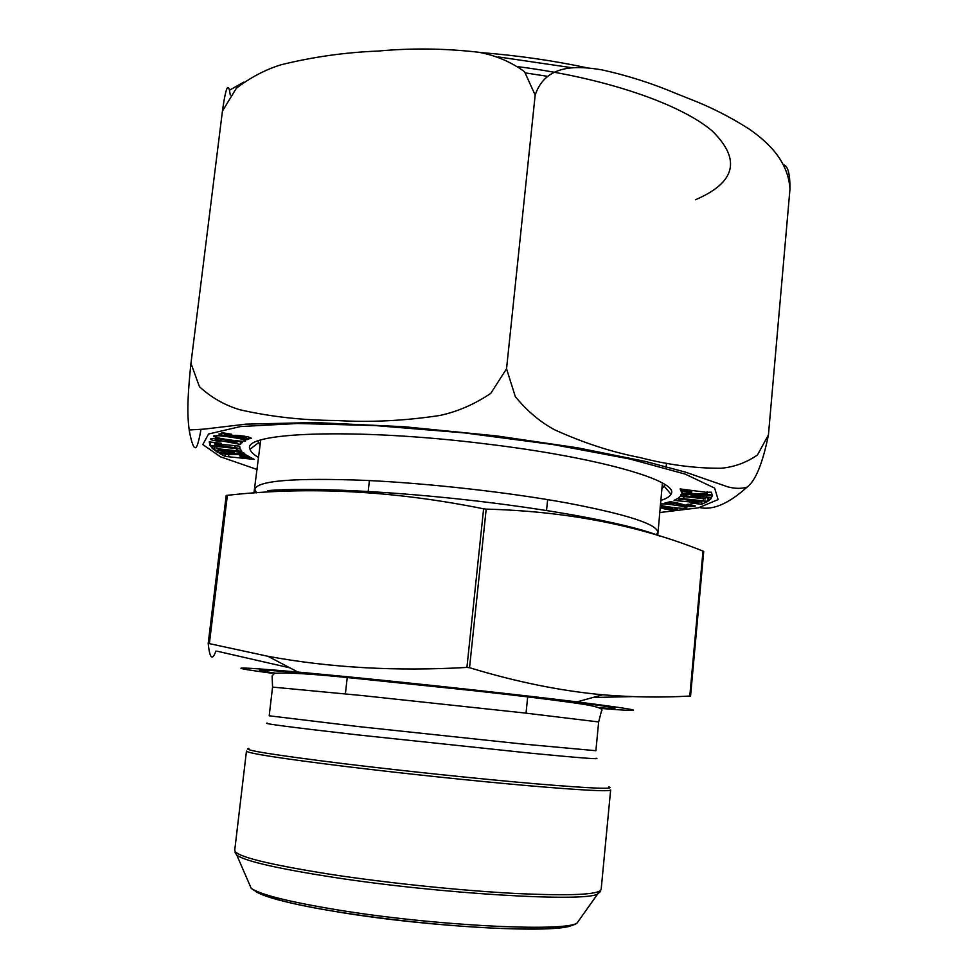 <?xml version="1.0" encoding="UTF-8"?>
<svg xmlns="http://www.w3.org/2000/svg" width="978" height="978" viewBox="0 0 978 978"><rect width="100%" height="100%" fill="white"/><g stroke="black" fill="none" stroke-linecap="round" stroke-linejoin="round"><path stroke-width="1.47" d="M703.732 551.421L702.999 551.103C638.622 525.223 566.348 511.225 486.188 509.122L483.609 508.817C393.755 490.687 308.339 486.2 227.373 495.32L226.199 495.418L208.216 643.377L267.984 656.299C329.941 667.754 396.249 671.458 466.922 667.424L469.538 667.705C515.846 681.825 560.198 690.847 602.595 694.783C632.57 697.265 661.641 697.681 689.796 696.043L690.566 696.116M215.955 651.03C212.275 661.03 209.695 658.475 208.216 643.377M289.989 667.888L217.079 651.189M632.363 696.617L592.876 697.485M274.072 673.524C223.045 666.739 230.991 666.25 297.911 672.045L347.227 676.727C421.127 683.977 520.492 694.869 577.057 701.886C643.695 710.358 651.36 712.522 600.04 708.365M660.101 536.237C634.661 525.394 562.338 511.042 477.545 501.115C392.777 491.188 308.094 487.227 267.886 490.589M706.837 493.914L682.008 493.254L681.116 491.225L691.69 492.386L691.25 491.298L680.933 490.809L680.113 488.939L706.287 492.313L711.324 492.166L712.204 494.868L707.033 494.465L707.033 491.824M688.231 504.22L695.431 505.944C693.524 506.897 689.087 506.836 682.131 505.76L672.827 502.79L669.991 503.523L673.512 504.012L671.947 504.416L664.172 503.291L670.382 501.677C684.123 503.78 686.25 506.641 690.859 505.626L686.165 504.648L688.231 504.22M678.928 500.907L674.074 500.333L677.583 498.597L700.603 501.922L701.605 501.469L694.881 500.663L696.018 500.125L707.656 501.518L701.581 504.281L690.101 502.9L698.879 502.716L678.928 500.907L679.123 498.78M220.356 441.555C213.045 440.479 209.72 439.635 210.392 439.012C211.908 438.071 216.272 438.242 223.485 439.525L236.163 443.022L237.189 441.958L233.216 441.408L233.779 440.821L242.642 442.093L240.343 444.403L215.16 439.648L221.211 440.931L220.356 441.555L220.441 440.821M216.603 437.557L213.766 436.31C211.896 434.354 234.182 437.239 242.923 439.391L245.588 440.601C247.361 442.472 226.175 439.831 216.603 437.557L216.823 435.699M225.368 454.428L245.71 454.758L249.781 456.983L239.647 455.87L241.81 457.044L250.588 457.423L254.182 459.391L225.136 456.396L219.524 453.45L224.219 453.816L225.368 454.428L225.136 456.396M258.644 457.484C253.595 454.599 250.723 451.86 250.026 449.269C240.16 432.386 354.696 427.545 485.883 443.902C600.333 457.57 680.933 481.482 670.945 494.245C669.71 496.641 666.336 498.707 660.786 500.455M230.282 434.794L224.439 434.611C224.39 435.308 228.18 435.54 235.808 435.332C244.549 435.956 249.732 436.921 251.358 438.242L246.236 438.682L248.767 439.11L247.263 439.599L237.104 437.912L245.527 437.741L237.397 436.677C227.153 436.591 220.979 435.711 218.876 434.036L223.595 433.682L221.077 433.266L222.519 432.741L231.749 434.281L230.282 434.794L230.38 434.049M217.336 448.719L243.595 452.741L244.708 453.645L218.07 452.704L215.136 450.491L234.268 452.154L214.659 450.137L212.079 448.181L214.035 448.364L212.348 448.181L210.417 445.797L240.209 448.988L241.872 451.347L217.336 448.719M234.61 445.601L239.72 446.212L239.989 448.45L214.891 444.868L222.018 446.31L222.153 446.995L210.087 445.552L209.231 441.873L221.468 443.34L221.603 444.036L214.537 443.181L214.659 443.816L234.61 445.601M710.529 499.416L708.5 499.22L710.211 499.403L707.742 501.323L678.255 498.157L680.468 496.213L705.468 498.902L680.896 495.015L681.189 494.232L712.485 495.54L711.507 497.472L691.165 495.699L711.361 497.778L710.529 499.416L710.688 497.704M660.456 503.963C663.695 503.389 680.602 505.699 685.578 507.093L686.886 507.778C687.571 509.416 668.475 507.313 660.333 505.333M660.162 507.117L661.666 507.142C671.152 507.337 676.47 508.01 677.607 509.135L671.483 510.076L664.099 508.841L672.412 508.743L660.077 508.01M660.297 505.736L663.805 506.323L660.223 506.433M783.512 164.842C787.877 165.734 790.028 173.766 789.98 188.937C788.024 159.879 766.691 141.248 748.989 128.937C730.053 116.847 710.309 106.847 689.771 98.961L675.774 93.387C652.155 83.374 627.631 75.55 602.191 69.927C578.56 65.917 545.761 63.289 535.174 95.074L524.538 71.687C510.809 61.797 495.528 55.318 478.682 52.25C444.88 48.374 411.396 47.971 378.241 51.064C345.258 52.347 312.862 56.92 281.053 64.768C265.234 69.682 250.319 77.531 236.309 88.326L222.434 111.076C226.431 82.763 228.339 86.101 229.451 90.245L230.27 95.025M200.979 429.55C197.006 451.42 195.282 448.364 193.571 446.359C191.969 443.01 190.502 437.582 189.182 430.051C188.179 420.833 186.113 409.232 190.954 363.351L199.451 386.701C211.126 397.459 224.549 405.136 239.732 409.721C270.551 416.75 302.703 420.344 336.212 420.491C369.745 422.533 404.281 420.858 439.831 415.479C457.655 411.616 474.636 404.256 490.785 393.364L506.543 368.779L515.32 396.616C527.02 410.919 540.088 421.958 554.538 429.758C583.511 442.9 611.983 452.166 639.942 457.545C667.717 464.782 694.722 468.352 720.933 468.254C733.94 467.142 746.104 462.741 757.424 455.039L768.439 434.904C762.657 463.45 755.529 480.858 747.045 487.142C728.708 503.682 712.889 510.479 699.612 507.558M258.351 441.371L260.038 445.797M661.886 488.743L664.123 486.115L664.49 484.269M768.439 434.904L789.98 188.937M506.543 368.779L535.174 95.074M190.954 363.351L222.434 111.076M245.087 456.616L245.307 454.721M244.023 456.041L244.194 454.636M239.647 455.87L239.769 454.868M249.524 459.024L249.72 457.362M248.522 458.474L248.669 457.276M228.656 456.164L228.852 454.538M247.263 439.599L247.361 438.865M237.397 436.677L237.556 435.393M223.595 433.682L223.681 432.936M246.236 438.682L246.493 436.543M214.304 446.212L214.035 448.364M222.238 452.655L222.361 451.591M218.07 452.704L218.302 450.785M234.268 452.154L234.353 451.469M218.815 450.039L218.901 449.354M214.659 450.137L215.136 446.298M212.348 448.181L212.605 446.029M236.884 450.821L237.141 448.657M236.419 450.186L236.615 448.596M216.835 448.083L216.957 447.093M240.343 444.403L240.649 441.811M237.189 441.958L237.263 441.322M234.916 447.851L235.172 445.675M234.83 447.252L235.026 445.65M214.891 444.868L215.013 443.853M210.087 445.552L210.527 442.032M214.537 443.181L214.61 442.521M701.605 501.469L701.666 500.809M701.581 504.281L701.898 500.834M698.879 502.716L698.977 501.726M679.869 500.443L680.016 498.878M708.659 497.521L708.5 499.22M707.742 501.323L708.096 497.46M703.414 500.271L703.5 499.281M683.842 498.169L683.989 496.592M683.243 498.694L683.439 496.531M705.664 498.487L705.737 497.729M711.507 497.472L711.691 495.467M706.617 496.506L706.715 495.491M691.165 495.699L691.263 494.734M671.947 504.416L671.996 503.804M672.827 502.79L672.888 502.044M669.991 503.523L670.15 501.738M686.935 493.181L687.033 492.191M682.008 493.254L682.192 491.311M691.69 492.386L691.849 490.614M691.25 491.298L691.324 490.553M685.884 490.663L685.945 489.929M680.933 490.809L681.104 489.024M707.033 494.465L707.265 491.848M661.483 506.628L661.544 505.944M671.483 510.076L671.58 508.939M690.492 696.177L703.659 551.409M689.796 696.043L702.999 551.103M469.538 667.705L486.188 509.122M466.922 667.424L483.609 508.817M209.39 643.438L227.373 495.32M272.556 687.094L269.194 715.798L358.523 726.581L520.907 743.867L595.883 750.713L598.658 721.947L601.458 711.079C603.805 709.074 598.402 706.898 585.235 704.551C562.057 700.969 525.528 696.422 475.626 690.896L357.875 678.622C313.706 673.964 285.894 672.228 274.451 673.402L272.128 675.884L272.556 687.094L361.982 695.541L524.037 712.925L598.658 721.947M275.393 673.157C238.791 667.73 265.772 669.355 356.347 678.035C424.892 684.771 514.954 694.661 566.494 701.067C617.485 707.534 628.267 709.759 598.829 707.73M267.397 723.109C261.126 723.353 290.857 727.241 356.591 734.771L529.746 753.097C579.563 757.889 601.678 759.6 596.091 758.231M248.84 748.39C240.991 749.759 273.217 754.93 345.503 763.904C405.564 771.19 483.059 779.283 536.824 783.891C591.58 788.451 615.602 789.442 608.891 786.862M601.152 889.479L610.639 790.028C609.294 791.728 581.323 790.248 526.751 785.566C473.486 780.896 401.396 773.292 344.916 766.397C280.429 758.39 247.617 753.292 246.456 751.116L234.72 850.31C235.417 856.386 268.106 864.515 332.777 874.687C389.452 883.244 462.068 890.689 515.883 893.489C571.042 896.019 599.465 894.674 601.152 889.479L597.668 894.014C584.93 902.327 439.782 893.843 332.801 877.217C278.657 868.77 246.786 861.532 237.165 855.481L235.075 852.669M249.451 884.234L251.187 888.305C260.331 894.699 289.243 901.924 337.948 909.956C433.841 925.726 564.049 932.205 577.02 923.122L579.575 919.516M600.309 891.691L597.668 894.014L577.02 923.122C561.213 935.249 434.318 927.278 338.926 912.058C290.613 904.43 261.37 896.508 251.187 888.305L234.72 850.31M571.947 925.322C556.396 933.807 431.432 927.401 339.672 912.254C293.693 904.662 265.698 897.755 255.686 891.533M256.554 492.863L254.83 489.293C257.226 480.638 294.158 477.667 365.638 480.381C428.657 483.315 508.853 492.337 567.399 503.034C627.24 514.489 657.363 524.269 657.791 532.35L656.36 534.746M257.19 469.526L220.405 456.775L202.813 444.538L208.607 434.012L240.356 426.567L297.532 423.486L375.344 425.577L464.636 432.924L553.462 444.611L629.954 459.012L685.187 474.11L714.649 488.095L718.096 499.599L698.316 507.851L659.649 512.545M498.059 56.883L572.264 67.775M525.797 72.971L547.093 76.26M518.572 66.761C605.211 77.775 680.945 104.059 712.363 131.101C741.324 159.646 735.664 182.531 695.395 199.769M690.199 505.333L690.272 504.514M690.554 696.165L703.732 551.36M577.057 701.886L602.607 694.796M297.911 672.045L267.984 656.324M369.403 480.565L368.18 491.433M347.276 677.143L345.405 693.842M547.643 499.611L546.543 510.492M527.729 696.422L526.042 713.145M657.766 535.284L662.424 483.034M253.95 493.046L260.723 440.1M229.451 90.245L243.766 82.14M480.442 52.543C517.215 55.428 552.839 60.526 587.326 67.849M747.033 487.13C741.483 488.841 735.065 488.743 727.791 486.861L685.321 472.093L645.492 461.445L577.423 447.777L496.677 435.919L404.122 426.726L314.855 422.545L245.955 424.146L204.243 429.11L189.231 429.965M666.042 468.107L666.495 463.266M258.412 442.753L250.026 449.269M664.123 486.115L670.945 494.245M245.527 437.741L245.698 436.396M224.439 434.611L224.622 433.095M215.16 439.648L215.307 438.437M690.859 505.626L690.945 504.624M672.412 508.743L672.509 507.753"/></g></svg>

